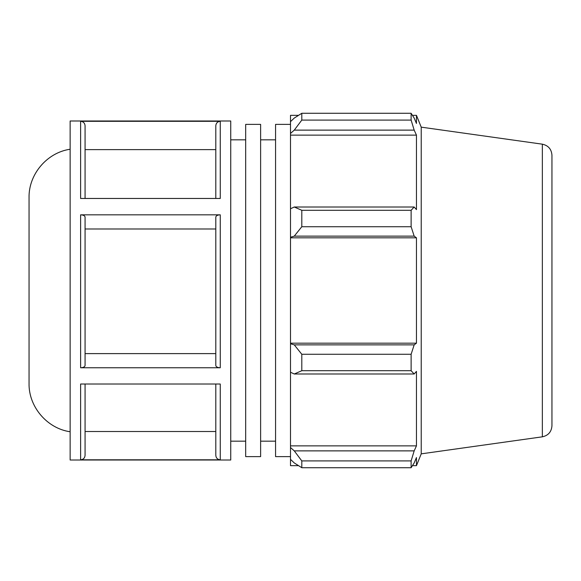 <?xml version="1.0" encoding="UTF-8"?>
<svg xmlns="http://www.w3.org/2000/svg" width="581" height="581" viewBox="0 0 581 581"><rect width="100%" height="100%" fill="white"/><g stroke="black" fill="none" stroke-linecap="round" stroke-linejoin="round"><path stroke-width="0.87" d="M245.683 124.385L245.683 456.615L260.622 456.615L260.622 124.385L245.683 124.385M290.5 124.385L275.561 124.385L275.561 456.615L290.5 456.615M260.622 139.825L275.561 139.825M70.134 149.244C47.054 152.542 28.585 174.256 29.05 197.576L29.05 383.424C28.585 406.744 47.054 428.458 70.134 431.756M70.134 120.993L70.134 460.007L230.737 460.007L230.737 120.993L70.134 120.993M85.073 384.019L85.073 455.33C84.811 458.039 83.323 459.527 80.614 459.796L220.264 459.796C217.555 459.527 216.067 458.039 215.798 455.33L215.798 384.019M220.264 459.796L220.264 384.019L80.614 384.019L80.614 459.796M80.614 367.758L220.264 367.758C217.555 367.628 216.067 366.88 215.798 365.529L215.798 217.062C216.067 215.704 217.555 214.963 220.264 214.825L80.614 214.825C83.323 214.963 84.811 215.704 85.073 217.062L85.073 365.529C84.811 366.88 83.323 367.628 80.614 367.758L80.614 214.825M80.614 121.306L80.614 198.462L220.264 198.462L220.264 121.306L80.614 121.306C83.323 121.574 84.811 123.063 85.073 125.772L85.073 198.462M215.798 125.772L215.798 198.462L215.798 125.772C216.067 123.063 217.555 121.574 220.264 121.306M85.073 431.501L215.798 431.501M85.073 365.529L85.073 353.611L215.798 353.611M215.798 228.987L85.073 228.987M215.798 149.622L85.073 149.622L85.073 125.772M294.269 373.99L301.8 370.714L301.8 354.272L294.269 344.867L290.5 343.734L290.5 372.247L294.269 373.99L414.173 373.99L411.123 370.714L301.8 370.714M290.5 343.734L290.5 237.266L294.269 236.133L301.8 226.728L301.8 210.286L294.269 207.01L290.5 208.753L290.5 237.266M290.5 208.753L290.5 133.463L294.269 130.122L301.8 120.093L301.8 113.28L294.269 118.059L290.5 121.654L290.5 133.463M290.5 121.654L290.5 115.343L298.518 115.343M298.518 465.657L290.5 465.657L290.5 459.346L294.269 462.941L301.8 467.72L301.8 460.907L294.269 450.878L290.5 447.537L290.5 459.346M290.5 447.537L290.5 372.247M290.5 343.175L416.454 343.175L414.173 344.867L294.269 344.867M301.8 354.272L411.123 354.272L414.173 344.867M290.5 445.867L416.454 445.867L414.173 450.878L294.269 450.878M301.8 460.907L411.123 460.907L414.173 450.878M542.349 144.175L542.349 436.825C548.282 435.518 551.485 431.843 551.95 425.779L551.95 155.221C551.485 149.157 548.282 145.482 542.349 144.175L421.225 127.152L416.454 115.343L416.454 123.448L414.173 118.059L411.123 113.28L411.123 120.093L301.8 120.093M301.8 113.28L411.123 113.28M294.269 130.122L414.173 130.122L416.454 135.133L416.454 209.618L414.173 207.01L294.269 207.01M301.8 210.286L411.123 210.286L414.173 207.01M421.225 127.152L421.225 453.848L416.454 465.657L416.454 457.552L414.173 462.941L411.123 467.72L301.8 467.72M414.173 130.122L411.123 120.093M411.123 210.286L411.123 226.728L301.8 226.728M294.269 236.133L414.173 236.133L411.123 226.728M414.173 236.133L416.454 237.825L416.454 343.175M411.123 354.272L411.123 370.714M414.173 373.99L416.454 371.382L416.454 445.867M411.123 460.907L411.123 467.72M290.5 237.825L416.454 237.825M290.5 135.133L416.454 135.133M230.737 139.825L245.683 139.825M220.264 367.758L220.264 214.825M260.622 441.175L275.561 441.175M542.349 436.825L421.225 453.848M412.452 465.657L416.454 465.657M412.452 115.343L416.454 115.343M230.737 441.175L245.683 441.175"/></g></svg>
